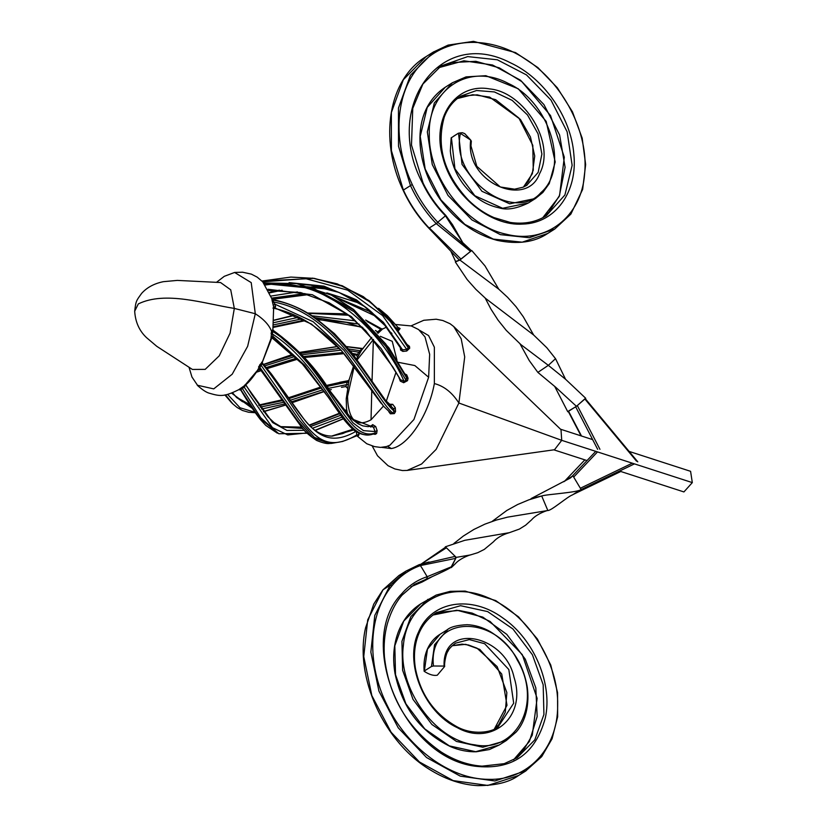 <?xml version="1.0" encoding="UTF-8"?>
<svg xmlns="http://www.w3.org/2000/svg" width="827" height="827" viewBox="0 0 827 827"><rect width="100%" height="100%" fill="white"/><g stroke="black" fill="none" stroke-linecap="round" stroke-linejoin="round"><path stroke-width="1.24" d="M599.957 449.319L577.308 405.561L584.937 398.779M568.635 411.009L575.654 406.801L597.673 449.319M636.532 461.156L584.875 399.017M451.397 137.602L454.943 168.832L474.832 195.741L502.62 208.28L528.463 202.925C516.596 208.704 506.848 210.347 499.219 207.866C486.224 205.179 474.801 197.984 464.97 186.292C456.359 175.613 451.48 163.839 450.312 150.99L451.17 137.882L458.489 133.137L460.432 133.395C449.898 179.066 514.621 223.331 540.91 192.639C570.392 167.343 548.994 101.473 508.326 83.465C468.527 61.994 427.652 90.091 429.296 134.408C428.407 178.25 466.211 225.864 506.093 234.175C546.182 244.606 581.453 216.664 584.565 174.321C589.186 132.547 562.753 82.245 525.114 58.862C487.868 34.238 443.282 37.732 419.63 65.778C395.017 93.089 392.308 141.996 412.239 184.504C418.689 198.521 427.197 211.092 437.752 222.225L445.453 215.816C436.077 206.243 428.448 195.358 422.556 183.17C382.281 108.058 439.644 25.761 510.59 62.873C543.515 78.017 571.012 116.876 573.835 154.132C577.856 191.575 555.548 223.3 522.798 224.076C490.494 226.495 452.142 195.554 442.734 157.12C431.436 118.954 454.953 82.504 489.656 88.913C524.163 92.004 556.313 143.371 539.524 173.794C526.706 209.004 464.536 182.167 470.718 140.094L471.09 141.345M459.554 132.971L462.365 132.713L464.764 133.643L470.718 140.094L460.68 133.56M438.083 67.866L463.906 60.795L492.541 65.002L520.452 80.178L543.918 104.564L559.621 135.018L565.099 167.271L559.248 196.423L542.76 217.728M457.372 98.527L472.734 94.702L489.625 97.079L520.421 119.439L530.458 137.003L534.728 156.024L532.361 173.691L523.46 187.057L528.608 181.103L533.26 170.259L532.805 145.356L518.88 118.034L495.662 99.685L477.22 94.826L464.836 95.87L457.362 98.537M526.634 185.444L538.17 172.357L541.892 154.06L538.026 133.798L527.512 114.963L512.192 100.377L494.401 91.931L476.538 90.515L460.784 96.108C453.237 100.935 447.727 107.934 444.275 117.103C436.005 146.451 444.13 174.208 468.64 200.361C476.383 207.866 484.787 213.604 493.874 217.563L510.249 222.422C523.822 224.458 535.875 222.205 546.389 215.661L564.903 195.007L572.139 165.317L567.146 131.855L551.02 100.108L526.489 74.916L497.337 59.792L467.71 56.598L440.636 66.088M545.593 216.157L546.389 215.661M554.783 229.017L547.681 233.483L522.178 242.187L493.285 239.096L464.857 224.386L440.936 199.886L425.171 169.018L420.23 136.383L427.228 107.417L445.288 87.217L452.39 82.752L434.33 102.961L427.332 131.917L432.273 164.552L448.027 195.43L471.948 219.93L500.376 234.641L529.27 237.721L554.772 229.017L570.868 214.11L582.642 189.404L585.65 164.573L582.177 138.14L572.47 111.852L557.326 87.786L537.881 67.587L515.51 52.577L473.499 41.35L448.1 45.103L433.152 52.163L426.05 56.629L403.338 79.743L391.367 112.482L391.419 150.69L403.297 189.838C409.675 203.814 418.297 216.55 429.141 228.056L436.242 223.59C425.388 212.094 416.777 199.348 410.388 185.372L398.511 146.234L398.459 108.017L410.44 75.278L433.948 51.667M452.39 82.752L466.097 76.88L485.862 75.702L518.26 88.778L546.182 121.373L555.206 161.968L549.252 183.573L542.874 192.443L535.555 198.47L509.711 203.814L481.934 191.285L462.035 164.377L458.489 133.137M471.349 250.746L470.646 251.46L436.377 223.735L437.876 222.36L471.349 250.746L459.471 260.236L456.514 261.156M441.546 65.509L422.897 84.044L412.766 108.368L411.495 145.056L423.073 183.046C428.903 195.089 436.449 205.84 445.701 215.299L452.524 224.686L462.769 242.652L445.453 215.816M471.421 250.726L462.769 242.652M429.079 227.673L461.032 259.14M451.242 252.111L455.811 261.87M459.471 260.236L428.81 228.169C418.152 216.932 409.561 204.228 403.038 190.065C378.797 139.298 388.256 79.247 426.05 56.629M471.411 250.715L459.905 260.04L455.698 261.808M554.752 386.519L567.767 411.753L576.44 406.305L585.723 398.283L565.544 379.242L555.527 358.68L548.332 365.338L537.86 372.388L529.228 360.541L520.038 343.867M565.544 379.242L548.332 365.338L555.527 358.68L546.812 347.722L533.632 334.997L523.326 316.824L516.017 306.683L507.623 297.348L498.774 289.192L484.953 265.849L471.772 250.55M498.774 289.192L459.905 260.04M576.44 406.305L555.703 387.243L537.86 372.388L548.332 365.338L520.958 344.663L506.248 330.366L498.061 320.152L490.959 309.133L485.18 298.061M533.632 334.997L485.542 298.371L475.876 289.357L467.162 279.557L455.388 262.056M421.822 567.767L427.177 576.708C417.149 580.006 408.672 585.671 401.757 593.714C355.3 640.739 402.604 756.922 474.956 766.195C511.861 770.475 535.286 754.472 545.262 718.167C552.891 684.498 534.459 639.591 502.847 617.976C471.824 595.058 431.632 600.567 418.689 631.776C403.948 661.507 423.073 711.768 457.3 727.667C491 746.657 527.233 717.433 514.022 677.292C505.121 635.053 442.29 621.418 444.078 666.076L433.451 666.004C427.817 615.102 494.856 613.489 517.237 659.946C543.246 703.198 515.965 753.314 474.822 744.838C434.165 740.258 397.415 687.03 403.411 645.194C406.925 602.201 448.255 580.203 487.682 597.57C527.523 613.003 558.866 662.51 557.656 705.472C557.967 748.838 527.378 780.688 488.612 779.334C450.115 779.437 407.318 747.66 387.232 705.452C366.134 663.337 368.387 614.296 391.905 585.847C399.544 576.398 409.034 569.648 420.354 565.596L421.822 567.767M424.789 671.462L424.375 670.955L424.789 671.462L424.375 670.955L431.467 666.49L433.451 666.004M513.557 759.827L529.363 741.499L537.157 716.544L535.824 687.899L525.3 659.212L506.806 634.392L482.813 617.118L456.814 610.202L432.924 615.04L440.026 612.238L458.851 610.44L472.186 613.107L490.132 621.47L522.313 654.674L537.116 698.35L532.278 735.141L523.574 750.12L513.546 759.827M494.288 729.145L506.992 705.297L501.72 673.995L479.805 649.422L465.673 644.326L452.224 645.722L462.055 644.13L468.527 645.019L477.014 648.182L497.161 666.634L506.858 692.571L505.297 712.202L498.712 724.679L494.267 729.156M455.491 643.199L469.322 639.581L484.663 643.726L508.822 669.529L513.691 703.198L497.968 727.15C491.114 732.619 472.579 735.224 457.186 726.881C434.588 714.321 420.674 694.887 415.454 668.567C413.665 657.413 414.306 647.117 417.377 637.669C420.798 627.052 427.125 618.71 436.356 612.642L460.556 605.695L487.651 611.598L512.936 628.985L532.392 654.736L543.174 684.725L543.928 714.476L534.79 739.886L517.185 757.739L504.191 763.672L482.058 766.153C468.216 765.213 454.602 760.509 441.215 752.032C407.773 728.68 388.845 696.944 384.441 656.824C383.573 645.07 384.555 633.999 387.387 623.641C390.861 611.887 395.761 602.387 402.087 595.13L414.399 584.42L432.294 576.574L422.101 582.032L410.978 586.767L419.878 582.973M420.354 565.596L418.958 564.789L406.026 571.064L390.137 585.309L374.796 615.402L370.847 652.069L378.931 691.114L398.242 727.832L426.525 757.511L460.257 776.139L494.908 780.977L526.21 770.681M427.962 599.296L410.843 616.632L401.922 641.349L402.604 670.242L413.014 699.373L431.859 724.452L456.432 741.426L482.823 747.236L506.362 740.496L499.26 744.962L475.732 751.702L449.33 745.892L424.768 728.907L405.923 703.839L395.513 674.708L394.82 645.815L403.741 621.098L420.86 603.762L436.211 595.058L450.25 591.336L465.156 591.098L495.735 600.588L518.519 616.839L537.395 639.023L550.761 665.053L557.553 692.623L557.646 716.802L552.074 738.78L541.706 756.633L525.59 771.084L518.488 775.54L487.806 785.443L453.155 780.605L419.434 761.967L391.14 732.288L371.83 695.579L363.756 656.524L367.705 619.857L383.035 589.775L390.137 585.309L391.905 585.847M447.862 629.388L434.557 644.729L431.467 666.49M424.375 670.955L427.466 649.195L440.036 634.299L447.138 629.833C450.519 626.897 457.166 625.191 467.059 624.695C474.894 624.995 482.648 627.311 490.297 631.652C510.766 644.502 523.098 663.037 527.285 687.247C530.128 709.762 522.881 724.721 516.058 732.133L506.362 740.496M432.294 576.574C439.861 573.142 450.064 568.438 451.573 566.877L455.76 558.349L455.201 556.375L446.404 547.794L444.905 547.763M451.769 566.629L427.177 576.708L426.97 578.518M418.958 564.789L420.498 565.544L455.76 558.349M455.201 556.375L419.682 564.531M421.315 563.983L446.404 547.794M401.757 593.714L402.077 595.13M563.766 481.759L572.925 475.804L581.102 489.47L572.429 494.928C568.015 496.252 551.133 510.931 547.836 510.507L541.706 495.983L531.482 498.371L530.427 499.281M581.102 489.47C578.735 492.458 545.696 494.381 541.706 495.983L528.908 499.808L517.619 504.522L506.806 510.476L492.137 521.403M572.925 475.804L570.248 478.089L531.482 498.371L541.706 495.983L547.836 510.507L507.706 517.113L496.334 520.049L484.922 524.132L473.84 529.476L463.378 536.02L453.837 543.525M451.004 567.312L456.235 557.377L445.381 546.792L445.019 547.526M547.639 510.559C548.901 509.887 536.971 513.391 531.575 519.842L525.621 525.197L519.408 529.073L509.318 532.681C502.32 534.728 496.996 537.798 493.326 541.923L484.302 549.407L477.737 552.694L470.305 554.979L456.235 557.377M509.318 532.681L464.836 540.3L445.381 546.792M471.049 554.803C472.31 554.131 460.381 557.636 454.984 564.086L451.294 567.601M564.924 480.849L572.129 476.3L595.75 451.346M597.497 451.914L573.68 477.076L580.358 488.23L632.314 463.182M634.454 463.875L580.316 489.966L573.163 494.463M358.742 432.945L358.515 435.684L357.471 435.012M344.725 411.009L346.554 409.489L347.609 414.441M404.951 373.928L406.719 374.858L408.073 378.259L407.515 380.689L403.69 382.715L400.299 381.133L399.11 377.846M370.61 426.422L372.688 424.633L375.716 426.546L377.133 430.65L376.605 433.513L375.22 434.351L373.07 434.03M389.517 404.207L392.732 404.331L395.316 407.804L395.533 411.577L394.334 413.593L390.365 413.8L388.814 411.743M383.459 406.067L371.034 419.796C356.117 427.735 348.27 420.002 347.505 396.598L354.235 366.33M395.761 324.504L411.257 325.931L418.617 329.57L425.006 336.93L429.658 354.307L428.634 377.257L413.924 419.516L389.962 445.184L386.447 446.58L380.472 447.407L374.497 446.601L366.754 443.737L356.613 435.581M395.988 372.326L386.281 401.24M419.723 330.376L428.582 335.566L434.361 347.185L434.361 383.563C428.644 415.154 408.031 446.135 391.264 448.554L381.836 447.397M411.081 325.869L423.786 320.276L436.191 319.222L442.848 320.525L450.053 323.729L453.713 326.531L461.187 338.801L464.712 356.923L458.882 403.007L436.18 449.34L421.584 464.019L407.122 470.429L402.48 470.553L394.924 468.971L388.08 465.735L377.515 455.77L372.202 445.98M453.713 326.531L561.006 429.658L561.719 440.336L554.503 449.743L407.122 470.429M629.13 451.418L690.586 471.318L692.313 482.606L683.919 491.931L619.506 471.08M357.254 359.724L373.494 339.401M380.337 336.32L392.236 341.313L396.939 360.117M216.55 282.286L224.303 276.311L234.61 272.455L251.212 282.607L255.305 313.733L247.645 346.296L232.211 374.207L213.738 388.886L197.25 385.206M241.195 390.272L259.347 417.873L278.813 433.762L260.743 417.8L242.383 388.504L240.946 389.476L239.168 389.383L244.699 385.506L258.262 369.442L259.719 364.872L262.293 362.185L271.142 338.15L271.514 331.182C269.116 324.959 263.72 319.15 255.305 313.733L234.32 308.419C204.527 303.716 165.431 290.639 138.305 303.922L134.687 311.231C135.886 300.635 136.362 300.718 141.675 293.327C147.02 287.414 154.246 283.527 163.374 281.676L177.329 280.405L220.551 282.534L230.723 289.822L234.32 308.419L230.092 333.116L219.238 355.827L205.189 369.369L192.412 369.442M272.827 331.637L272.341 333.943C328.836 370.661 344.094 445.619 373.763 433.813L375.189 432.955C345.19 443.789 329.198 367.581 272.858 331.482L271.514 331.182L272.869 329.673L273.675 307.22L271.918 299.612L271.949 298.95L272.889 299.612C288.385 302.847 302.682 309.06 315.769 318.271L334.449 333.632L352.457 353.511L386.581 401.829L393.662 408.9L385.268 400.175L390.913 405.302L392.732 404.331M244.895 385.341L244.161 387.139L245.299 385.02L244.534 385.64M406.956 344.394L409.437 346.286L409.727 348.198L406.729 351.02L402.873 351.413L400.599 350.059L400.258 347.206M391.915 333.467L390.427 332.144M398.304 327.647L400.123 328.526L398.325 330.821M365.627 320.039L381.454 328.774L382.86 328.908M382.374 329.198L377.918 333.364M343.67 381.557L326.2 385.496L347.94 380.865L349.128 379.769L346.224 398.841L347.505 396.598M348.901 380.451L353.687 365.606M357.812 356.933L361.482 350.307L371.747 337.333M357.584 357.109L356.664 358.939M330.769 392.205C316.989 368.904 297.803 348.281 273.199 330.324L306.124 359.373L352.943 422.814L363.456 430.629L375.044 431.56L373.515 427.259L351.589 418.834L329.322 390.065M271.742 337.695L272.838 337.985L270.863 338.708L272.838 337.985L302.424 364.025L328.257 397.177L304.667 365.245L273.055 336.362L273.292 337.344M273.241 305.297L274.977 304.202L275.577 306.765L274.636 307.84L311.438 324.039L341.458 350.565L383.749 406.419L344.042 350.379L313.226 321.765L274.977 304.202L273.582 302.01C339.515 313.826 373.845 397.797 392.856 413.097L394.086 411.04C374.476 394.944 338.894 310.962 273.23 300.149L273.582 302.01L272.29 301.431M390.365 413.8L390.83 413.2L383.749 406.419L391.243 413.562M268.031 289.264L312.327 294.732L351.372 316.627L381.185 348.663L400.413 379.686L404.062 381.361C387.243 341.065 331.069 274.626 265.178 285.036M264.258 283.609L311.882 288.344L353.987 311.614L385.775 346.358L406.026 380.234L406.605 377.763L385.723 343.97L353.449 309.701L311.179 287.134L263.741 282.989M400.599 350.059L401.178 348.787L385.568 326.055L364.376 306.424L338.977 292.438L310.838 285.212L300.749 284.354M301.1 284.426L306.889 284.788L301.1 284.426M289.099 282.607L323.946 286.152L356.447 299.839L383.387 322.313L402.573 349.821L406.708 349.376L382.591 315.563L347.66 290.163L305.783 278.668L262.717 281.842M261.963 281.056L314.229 278.358L343.908 286.68L370.31 302.103L392.184 323.336L408.238 347.785L407.949 345.851L391.45 321.6L369.069 300.656L342.285 285.77L312.379 278.099M371.943 312.441L332.743 295.818M304.936 293.564L271.732 298.102M272.114 299.178L308.161 294.433M335.162 297.131L376.605 316.658M271.049 296.045L297.431 291.91M326.841 292.903L359.828 303.313M397.735 329.487L396.484 327.802M330.066 289.326L313.733 287.765M282.131 290.215L269.788 292.861M359.094 324.112L314.818 317.609M302.041 318.798L273.572 324.856M273.344 326.737L304.481 320.152M317.061 319.17L362.319 327.203M273.789 322.664L298.992 317.206M312.068 315.8L355.496 320.855M375.437 330.438L377.681 331.947L380.668 329.239L367.074 321.465M348.653 315.242L308.068 313.319M294.939 315.273L273.964 320.359M352.416 353.46L357.533 354.359L356.664 355L353.17 354.411M343.815 353.48L304.45 357.44M297.73 359.083L267.111 368.635L297.772 359.125M256.504 372.191L261.28 370.599L256.535 372.14M358.515 355.434L357.533 354.359L358.784 352.209L350.297 350.844M340.879 350.172L301.958 354.721M295.094 356.447L264.785 365.854M257.735 370.31L260.35 369.483M266.222 367.56L296.79 358.132M303.54 356.489L342.978 352.529M263.699 364.583L293.73 355.124M300.666 353.346L339.328 348.487M348.756 348.994L360.127 350.772L361.926 348.777L346.864 346.771M337.561 346.606L299.767 352.405M292.903 354.338L263.544 364.407L292.872 354.307M227.611 394.396L240.006 407.763L254.892 412.239M263.451 411.515L285.987 404.92M292.003 402.718L324.287 391.543L292.024 402.739M331.307 389.6L329.27 389.993M341.53 387.294L345.8 386.56L341.468 387.315M324.153 391.336L291.404 401.839M285.274 403.845L261.58 409.034M252.256 408.362L231.622 393.166M328.195 388.401L346.616 384.669L347.175 382.126L326.841 386.436M321.631 387.873L289.13 398.542M283.072 400.526L259.099 405.55M249.837 404.661L236.098 396.981L242.29 401.56L249.661 404.372M236.77 397.663L232.542 392.815L236.78 397.684L250.757 406.088M260.185 407.111L284.178 402.191M290.287 400.227L323.006 389.765M259.006 405.426L282.596 399.813M288.602 397.777L320.959 386.974L288.571 397.735M348.518 382.146L347.175 382.126L348.694 380.616M348.498 380.647L339.794 382.281L348.508 380.647M255.223 412.704L248.617 412.26L242.414 410.45L237.132 407.504L232.852 403.938L225.482 394.841M224.892 394.944L231.498 402.646L224.861 394.944M240.977 388.204L242.383 388.504L244.161 387.139L272.455 427.662L287.755 434.93L306.817 432.945M315.056 430.267L343.236 418.741M342.016 417.139L312.554 428.221M304.336 430.309L287 430.464L272.631 422.566L245.547 384.803M347.319 412.156L345.903 413.19L345.572 411.236L345.076 411.443M339.525 413.738L309.546 425.367M301.845 427.394L280.591 426.639M245.743 384.638L251.842 394.479L267.845 416.756L274.037 422.587L281.356 426.98L302.723 428.448M310.683 426.505L340.652 415.299M262.293 363.301L262.304 363.777C304.078 415.454 312.782 461.311 356.84 434.878L356.22 431.229C313.412 455.791 302.992 411.05 261.756 362.371M352.995 429.234L331.565 436.118L342.76 433.555L352.891 429.141M332.34 436.108L353.863 429.916M329.828 443.437L331.524 443.396L314.477 437.431L299.157 419.951L261.074 365.234L259.874 367.353L297.813 420.995L313.03 437.876L329.828 443.437C327.13 443.985 322.706 442.972 316.555 440.409C308.688 435.126 303.437 430.35 300.801 426.101L260.081 369.173L259.874 367.353L258.562 366.961M402.873 351.413L402.573 349.821L401.322 349.149L384.638 325.042L371.53 312.089C360.231 301.4 333.912 287.351 310.838 285.212M406.729 351.02L406.708 349.376L408.238 347.785L409.727 348.198M409.437 346.286L407.949 345.851L385.899 315.366L363.322 296.655L337.178 283.857L312.368 278.099M397.849 329.642L398.645 328.133L400.123 328.526M378.59 308.316L387.356 315.645L398.645 328.133M377.122 332.402L378.88 332.361M381.681 329.828L380.927 328.795M359.724 353.305L358.784 352.209L361.482 350.307M363.167 348.425L361.833 349.501M347.526 387.036L347.423 387.811L345.8 386.56L346.616 384.669L347.991 384.658M262.19 362.143L262.304 363.777L261.074 365.234L259.719 364.872M357.13 435.136L358.515 435.684L356.84 434.878L359.094 434.671M345.572 411.236L346.968 410.233M268.672 290.494L300.718 292.572L329.115 302.775L347.102 314.064L365.658 330.604L393.001 367.229L400.413 379.686L400.299 381.133M403.69 382.715L404.062 381.361L406.026 380.234L407.515 380.689M408.073 378.259L406.605 377.763L405.706 375.737M273.106 308.264L273.778 308.109M390.83 413.2L394.334 413.593M273.344 300.325L271.918 299.612M395.533 411.577L394.086 411.04L393.662 408.9L395.316 407.804M375.716 426.546L373.515 427.259L372.212 426.163L372.688 424.633M329.322 390.055L343.009 408.848L353.046 419.982L358.112 423.765L362.898 425.895L367.943 426.629L372.398 426.07M271.06 333.457L272.341 333.943L273.055 336.362L270.925 337.189M328.257 397.187L342.037 417.17C349.242 426.277 354.307 431.27 357.243 432.17C362.278 435.074 367.757 435.643 373.659 433.865L375.22 434.351M273.448 330.614L272.807 329.384L273.448 330.614L272.858 331.482L271.545 331.038M376.605 433.513L375.189 432.955L375.044 431.56L377.133 430.65M399.048 378.146L399.586 377.908M405.602 375.551L406.719 374.858M371.271 425.585L370.785 427.125M398.552 327.978L399.1 327.864M349.004 380.058L347.94 380.865M345.8 386.56L347.464 388.194M262.262 362.267L262.635 363.89L262.293 362.185M271.887 337.664L262.314 362.226L262.635 363.89M257.91 369.307L260.154 369.245M258.2 369.173L260.04 369.111M244.895 384.865L244.854 386.55L244.895 384.865M275.577 306.765L273.448 307.696L273.634 306.889L275.577 306.765M273.448 307.696L273.634 306.889L273.448 307.696M273.458 307.851L273.675 307.22L273.458 307.851M270.863 338.708L271.142 338.15M568.562 411.257L581.495 436.005M403.566 189.952L412.239 184.504M436.377 223.735L437.752 222.225M402.17 594.985L414.399 584.42M427.342 576.646L427.135 578.455L419.827 583.004M429.079 561.998L419.062 564.727L406.026 571.064L398.934 575.53L382.808 590.054M419.609 583.066L422.101 582.032M565.037 480.756L584.865 459.864L564.975 480.797M620.777 471.493L573.225 494.432L620.788 471.493M398.283 362.329L414.823 365.544L428.634 377.257M391.264 448.554L387.584 446.198M434.361 383.563C443.996 386.064 452.173 392.546 458.882 403.007L561.719 440.336L692.313 482.606M373.38 339.483L372.036 380.927M371.034 419.796L371.768 390.954M406.46 378.363L407.938 378.849M393.786 411.536L395.244 412.063M374.838 433.162L376.264 433.71M408.011 346.317L409.499 346.74M397.859 327.637L399.338 328.019M260.154 366.878L258.83 366.495M241.277 389.259L239.902 388.948M273.51 301.597L272.217 301.028M272.465 333.395L271.173 332.919M581.04 435.85L568.273 411.443M637.782 461.838L585.247 398.635M456.938 134.108L453.661 136.176M527.088 185.165L523.181 187.181L514.611 189.187L500.304 186.974L476.807 166.32L470.966 145.924L471.338 140.972M535.555 198.47L528.463 202.925M438.072 67.876L452.028 62.573L475.856 61.301L499.363 67.886L521.816 81.635L550.534 115.573L564.303 157.202L559.6 195.348L548.952 212.125L542.75 217.739M455.739 261.88L450.891 251.243M445.298 87.217C410.771 109.97 413.882 161.751 440.129 199.348C455.76 220.737 474.76 234.403 497.13 240.357C517.64 244.627 534.49 242.342 547.681 233.483M444.606 666.51L437.307 675.194C433.813 675.948 429.513 674.708 424.416 671.462M455.522 643.179C451.346 646.321 448.844 648.988 447.996 651.19C445.794 653.723 444.006 664.939 444.719 666.304M424.148 671.297C422.463 649.453 433.079 638.444 440.036 634.299M499.27 744.962L489.388 749.551L476.362 751.764C467.865 752.022 459.274 750.327 450.601 746.678C420.685 732.081 402.149 707.643 394.986 673.385C392.556 658.85 393.518 645.453 397.849 633.182C402.532 620.343 410.213 610.533 420.86 603.762M518.488 775.54C509.453 782.187 495.931 785.557 477.903 785.65C462.21 784.802 446.766 779.809 431.56 770.671C383.986 743.07 354.225 677.055 365.544 627.92L373.721 604.165L382.901 589.889L398.934 575.53M445.236 547.433L421.191 564.024M351.661 428.086L352.364 429.409M346.575 410.264L346.224 398.841M553.873 449.836L587.025 460.567M234.61 272.445L242.569 272.207L251.356 274.13L257.249 277.169L262.717 281.842L272.021 299.064M134.687 311.231C135.37 322.075 139.329 330.893 146.565 337.674L156.799 346.337L192.402 369.442M189.032 367.312L191.947 377.009L197.901 385.847C202.388 389.744 205.995 392.153 208.745 393.042C220.158 396.402 223.838 397.094 238.869 389.631L240.833 390.127C247.8 401.984 254.323 411.784 260.391 419.537L265.829 425.45L277.324 433.152M560.551 429.223L592.639 439.613M382.88 328.898L386.447 327.161M386.581 401.829L383.924 398.666M310.818 285.212L306.889 284.788M232.852 403.938L231.498 402.646M314.229 278.358L290.856 277.076L261.952 281.046M272.29 299.343L308.657 294.577M335.473 297.296L368.935 311.169L376.957 316.989M269.581 292.376L279.423 290.143M311.066 286.938L323.688 287.589M273.241 327.43L305.318 320.638M317.785 319.698L346.534 322.385L363.105 327.978M273.975 320.152L294.495 315.066M307.582 313.03L344.239 313.764L347.557 314.405M304.491 357.491L343.97 353.656M353.346 354.638L356.509 355.176L357.574 357.14M299.725 352.364L337.426 346.461M346.709 346.585L363.094 348.56M282.555 399.741L258.758 405.054M286.018 404.961L263.627 411.732M332.433 436.098C321.941 436.294 312.296 430.433 303.519 418.503L271.308 373.856L261.621 362.216M331.524 443.396L342.657 441.453L358.101 435.24M280.58 426.639L301.659 427.156M309.267 425.078L339.215 413.304M263.689 282.927L296.542 283.578L331.451 295.146L353.677 309.515L388.897 347.795L406.284 376.326M381.154 403.349L345.686 355.662C335.772 343.598 324.101 333.023 310.673 323.946C299.043 316.255 286.462 310.962 272.931 308.068M325.373 393.042L302.341 363.973L271.959 337.809M278.813 433.762L307.117 433.255M315.314 430.464L343.319 418.844M260.081 369.173L258.096 369.741C252.442 378.084 248.172 383.17 245.299 385.02M273.654 307.003L272.879 330.159"/></g></svg>
